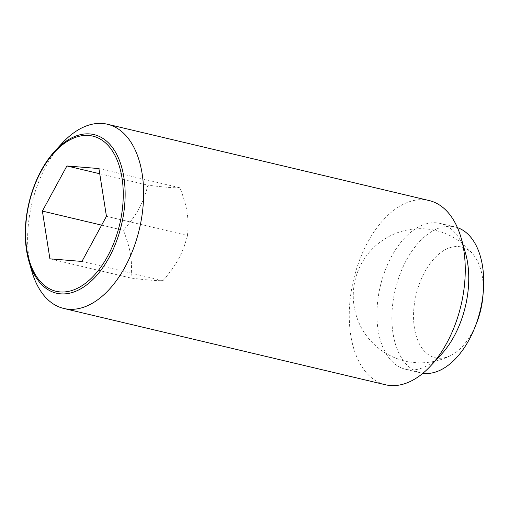 <?xml version="1.0" encoding="UTF-8"?>
<svg xmlns="http://www.w3.org/2000/svg" width="509" height="509" viewBox="0 0 509 509"><rect width="100%" height="100%" fill="white"/><g stroke="black" fill="none" stroke-linecap="round" stroke-linejoin="round"><path stroke-width="0.38" stroke-dasharray="2.54 1.91" d="M475.489 325.785A56.881 33.193 103.3 0 1 451.139 355.307A56.881 33.193 103.3 0 1 422.884 349.378A56.881 33.193 103.3 0 1 424.627 272.15A56.881 33.193 103.3 0 1 473.898 255.423A56.881 33.193 103.3 0 1 474.611 256.364A56.881 33.193 103.3 0 1 483.111 293.68M187.477 235.521C189.1 218.336 187.331 207.106 179.957 187.783C173.779 187.98 163.103 187.115 147.928 185.181C143.054 203.505 137.29 214.124 123.42 230.31C130.8 249.633 132.569 260.863 130.947 278.048C146.121 279.988 156.797 280.853 162.975 280.656C176.846 264.464 182.61 253.845 187.477 235.521L106.445 216.3M429.1 200.54A94.661 55.239 -76.7 0 0 359.481 260.341A94.661 55.239 -76.7 0 0 364.807 370.819A94.661 55.239 -76.7 0 0 385.408 384.747M465.436 252.884A74.938 43.729 -76.7 0 0 456.439 234.452A74.938 43.729 -76.7 0 0 440.132 223.426A74.938 43.729 -76.7 0 0 385.014 270.763A74.938 43.729 -76.7 0 0 389.232 358.228A74.938 43.729 -76.7 0 0 405.539 369.254A74.938 43.729 -76.7 0 0 441.386 354.302M457.445 227.65A74.938 43.729 -76.7 0 0 455.091 226.976A74.938 43.729 -76.7 0 0 399.979 274.313A74.938 43.729 -76.7 0 0 404.191 361.778A74.938 43.729 -76.7 0 0 420.498 372.804A74.938 43.729 -76.7 0 0 422.909 373.256M98.918 168.562L179.957 187.783M81.936 261.435L162.975 280.656M49.907 258.827L130.947 278.048M99.739 173.747L147.928 185.181M101.641 225.143L123.42 230.31M62.206 143.144A94.661 55.239 -76.7 0 0 31.819 271.246M474.611 256.364A67.048 67.048 0 0 0 378.919 243.022A67.048 67.048 0 0 0 451.139 355.307M405.539 369.254L420.498 372.804M440.132 223.426L455.091 226.976"/><path stroke-width="0.76" d="M483.111 293.68A56.881 33.193 103.3 0 1 475.489 325.785M28.898 261.136L31.819 271.246A94.661 55.239 -76.7 0 0 43.189 294.533A94.661 55.239 -76.7 0 0 63.79 308.46A94.661 55.239 -76.7 0 0 133.409 248.659A94.661 55.239 -76.7 0 0 128.077 138.181A94.661 55.239 -76.7 0 0 107.482 124.253A94.661 55.239 -76.7 0 0 62.206 143.144L55.055 150.868A81.478 47.547 103.3 0 1 111.757 146.598A81.478 47.547 103.3 0 1 109.263 257.217A81.478 47.547 103.3 0 1 38.684 281.178A81.478 47.547 103.3 0 1 28.898 261.136A81.478 47.547 103.3 0 1 41.178 170.553A81.478 47.547 103.3 0 1 55.055 150.868M63.79 308.46L385.408 384.747A94.661 55.239 -76.7 0 0 430.684 365.856A94.661 55.239 -76.7 0 0 461.065 237.754A94.661 55.239 -76.7 0 0 449.701 214.467A94.661 55.239 -76.7 0 0 429.1 200.54L107.482 124.253M430.684 365.856L441.386 354.302A74.938 43.729 -76.7 0 0 465.436 252.884L461.065 237.754M422.909 373.256A74.938 43.729 -76.7 0 0 476.329 323.52A74.938 43.729 -76.7 0 0 471.398 238.002A74.938 43.729 -76.7 0 0 457.445 227.65M41.108 171.304A79.716 46.516 -76.7 0 0 38.671 279.524A79.716 46.516 -76.7 0 0 107.723 256.091A79.716 46.516 -76.7 0 0 110.16 147.864A79.716 46.516 -76.7 0 0 41.108 171.304M98.918 168.562L106.445 216.3L81.936 261.435L49.907 258.827L42.387 211.089L66.895 165.959L98.918 168.562M66.895 165.959L99.739 173.747M42.387 211.089L101.641 225.143"/></g></svg>
